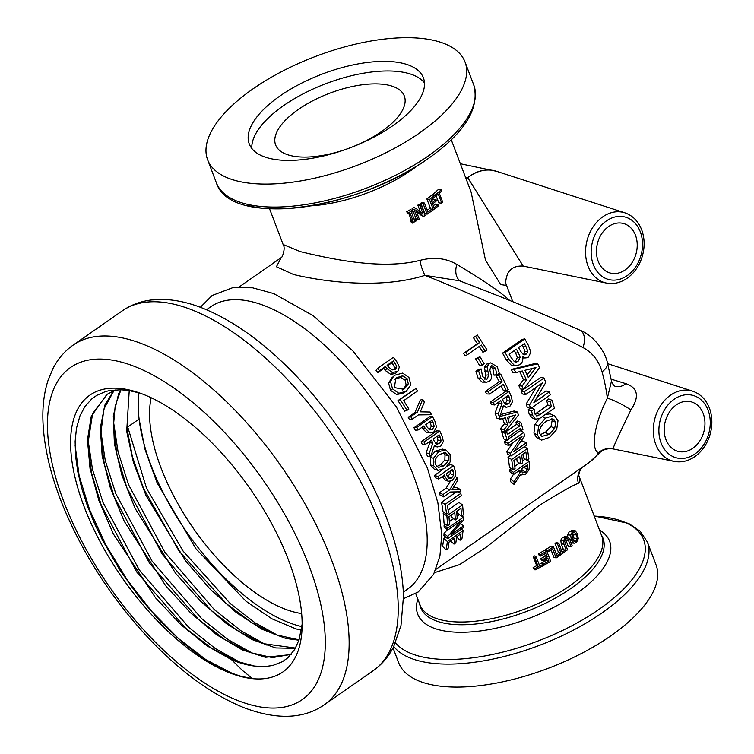 <?xml version="1.0" encoding="UTF-8"?>
<svg xmlns="http://www.w3.org/2000/svg" width="754" height="754" viewBox="0 0 754 754"><rect width="100%" height="100%" fill="white"/><g stroke="black" fill="none" stroke-linecap="round" stroke-linejoin="round"><path stroke-width="1.13" d="M139.009 392.815A159.594 73.732 -124.9 0 0 139.104 419.054L145.107 449.723L157.068 482.796L195.757 548.544L246.011 601.249L271.789 618.742L295.973 628.902L301.393 630.174M299.055 639.844L275.012 634.595L251.252 622.389L226.483 603.756L179.245 551.334L143.448 488.234L132.421 456.792L126.832 427.622L139.104 419.054A159.594 73.732 -124.9 0 0 301.892 626.612M129.236 390.61L126.7 431.316L133.42 462.353L146.04 495.585L185.682 560.976L210.328 589.317L236.256 612.521L261.93 629.204L285.832 638.468L298.942 640.193M120.659 389.771L118.595 393.89L113.307 416.067L114.391 443.625L121.828 475.02L135.079 508.385L175.654 573.37L200.517 601.183L226.502 623.709L252.043 639.571L275.644 647.931L295.332 648.355M295.493 648.072L262.251 643.492L237.274 630.514L211.252 610.476L162.261 554.237L126.851 487.631L117.059 455.199L113.449 425.916L115.192 405.944L120.951 389.78M254.466 666.046L236.69 661.277L211.714 648.299L185.691 628.252L136.71 571.994L101.309 505.387L91.517 472.956L87.926 443.682L92.601 413.635L107.247 394.182M231.591 659.741A159.594 73.732 -124.9 0 0 244.353 664.086A159.594 73.732 -124.9 0 0 254.984 666.102L264.993 666.555L272.778 665.471L282.448 661.673L287.802 657.818L294.72 649.411L299.027 639.92L302.128 624.237M115.918 389.827L106.842 394.455L91.272 416.265L87.455 439.818L90.028 468.404L98.868 500.42L113.373 533.983L155.692 597.997L180.951 624.717L206.973 645.81L231.572 659.722L242.439 670.438L252.581 678.657A168.726 77.945 55.1 0 1 240.649 676.451A168.726 77.945 55.1 0 1 82.789 503.088A168.726 77.945 55.1 0 1 137.294 392.193A168.726 77.945 55.1 0 1 302.052 628.478A168.726 77.945 55.1 0 1 252.581 678.657L240.715 676.206L232.109 673.322L213.608 664.462L207.331 660.702L196.719 653.548L182.393 642.304L159.876 620.994L139.481 597.451L120.065 570.354L102.205 539.553L94.212 522.739L87.502 506.094L81.781 488.498L77.785 471.712L75.57 455.972L75.127 441.476L76.465 428.319L79.962 415.878L84.976 406.472L91.658 399.026L96.823 395.322L105.579 391.533L110.018 390.497L121.008 389.78L129.113 390.591L139.754 393.022M393.767 646.489A137.68 58.284 -20.8 0 0 418.508 660.74A137.68 58.284 -20.8 0 0 602.097 612.842A137.68 58.284 -20.8 0 0 647.366 542.013L656.093 564.991A137.68 58.284 159.2 0 1 581.381 653.501A137.68 58.284 159.2 0 1 427.235 683.718A137.68 58.284 159.2 0 1 398.687 662.775L393.041 647.903M236.162 180.724A137.68 58.284 159.2 0 1 207.623 159.773A137.68 58.284 159.2 0 1 282.335 71.262A137.68 58.284 159.2 0 1 436.481 41.046A137.68 58.284 159.2 0 1 465.029 61.998A137.68 58.284 159.2 0 1 390.308 150.508A137.68 58.284 159.2 0 1 236.162 180.724M451.26 139.782L471.071 191.94L485.472 260.026L500.694 284.569L506.575 285.483C505.208 283.259 505.576 279.338 507.659 273.721C510.496 268.198 515.679 265.644 523.201 266.068L467.782 177.746A16.871 12.941 -72.6 0 1 466.123 178.896M523.219 266.077L606.414 283.061A36.343 28.322 104.7 0 1 587.064 240.432A36.343 28.322 104.7 0 1 624.887 212.826L496.575 171.328A43.864 34.184 -75.3 0 0 467.782 177.746L467.612 177.699A16.871 13.346 -78.1 0 1 466.076 178.792M495.067 170.885A43.864 34.184 104.7 0 0 493.531 170.527A43.864 34.184 104.7 0 0 467.612 177.699L465.501 177.284M509.666 300.441C500.477 291.939 482.862 279.932 456.839 264.437C446.114 258.113 433.823 256.765 419.959 260.375C380.242 270.526 326.906 257.925 300.375 251.648L283.118 244.503M441.721 203.156L438.281 194.089L435.614 196.313L435.152 195.097L441.326 189.735L441.787 190.951L439.299 193.194L442.739 202.27L441.721 203.156L438.8 202.873L436.142 195.88M432.466 195.069L432.334 194.73A97.181 41.14 -20.8 0 0 438.262 189.574L441.326 189.735M430.675 208.952L426.877 198.943A97.181 41.14 -20.8 0 0 431.995 195.003L434.794 195.39L435.256 196.606L431.09 199.848L432.165 202.666L436.048 199.64L436.519 200.866L432.626 203.882L434.078 207.699L438.234 204.457L438.696 205.672L433.371 209.782L429.469 199.499L434.794 195.39M431.42 200.705A97.181 41.14 -20.8 0 0 433.258 199.254L436.048 199.64M433.333 205.738A97.181 41.14 -20.8 0 0 435.435 204.07L438.234 204.457M427.094 214.183L424.756 213.457L420.855 203.165A97.181 41.14 -20.8 0 0 422.052 202.355L424.445 203.043L427.886 212.119L431.976 209.244L432.447 210.46L427.094 214.183L423.192 203.891L424.445 203.043M427.188 210.262A97.181 41.14 -20.8 0 0 429.431 208.669L431.976 209.244M423.701 216.389L415.906 210.243L419.281 219.112L418.008 219.866L414.106 209.574L416.029 208.424L423.135 214.089L420.035 205.946L421.25 205.163L425.152 215.456L423.701 216.389L421.505 215.578L416.312 211.308M418.008 219.866L416.038 218.914L412.127 208.622A97.181 41.14 -20.8 0 0 413.974 207.52L416.029 208.424M420.402 211.902L417.829 205.135A97.181 41.14 -20.8 0 0 418.988 204.391L421.25 205.163M412.231 223.137L411.825 222.081L413.183 221.337L410.072 213.156L408.715 213.9L408.319 212.845L412.4 210.564L412.806 211.61L411.477 212.374L414.587 220.554L415.916 219.8L416.312 220.847L412.231 223.137L410.091 220.997A97.181 41.14 -20.8 0 0 411.382 220.291L408.913 213.787M408.715 213.9L406.576 211.761A97.181 41.14 -20.8 0 0 410.496 209.574L412.4 210.564M413.937 218.849A97.181 41.14 -20.8 0 0 414.003 218.811L415.916 219.8M607.686 363.692L692.624 391.166A36.343 28.322 104.7 0 0 654.811 418.762A36.343 28.322 104.7 0 0 674.161 461.401L613.125 448.932A16.871 16.588 -70.7 0 0 598.714 452.523L598.214 454.191C601.994 449.855 606.961 448.102 613.125 448.932L613.134 448.913C612.945 447.659 618.855 434.681 630.872 409.978A16.871 2.507 27 0 0 607.338 398.197C590.938 430.836 592.55 452.428 598.714 452.523A172.1 79.509 55.1 0 1 588.714 462.815L478.536 539.638M630.872 409.978C639.637 396.651 637.978 387.886 625.895 383.663A16.871 12.893 -73 0 1 615.179 386.321C613.728 385.765 612.512 384.003 611.494 381.034L607.338 398.197A172.1 79.509 55.1 0 0 602.022 371.788C598.799 360.723 592.446 352.646 582.983 347.556C536.414 323.23 476.632 295.917 424.964 275.342L459.431 280.761C499.714 296.105 536.405 311.053 569.515 325.596L579.873 330.177A16.871 9.953 114 0 0 579.713 330.101M582.983 347.556A16.871 9.953 114 0 0 579.901 330.186C593.643 335.53 604.774 350.883 607.347 362.438L611.494 381.034M206.473 309.734L210.677 306.803A172.1 79.509 55.1 0 1 253.749 302.213A172.1 79.509 55.1 0 1 413.409 475.397A172.1 79.509 55.1 0 1 407.546 589.138L403.343 592.069M434.464 572.654L459.554 564.642L486.141 547.31L539.223 505.482C559.214 493.012 572.267 485.614 578.393 483.267A16.871 16.296 46.2 0 1 582.286 467.301M578.393 483.267C580.071 482.032 580.241 479.535 578.893 475.774M281.251 257.623L276.407 266.737L293.532 274.494C321.93 281.336 379.922 289.743 424.964 275.342A16.871 5.231 -106.9 0 1 419.959 260.375M444.935 479.817L442.108 476.669M438.705 479.044L437.923 476.585L453.635 465.633L455.096 470.26L455.52 475.727L452.362 480.496L448.432 481.344L445.209 477.028L444.568 474.954L438.705 479.044L435.284 477.734A172.1 79.509 -124.9 0 0 434.521 475.359L442.589 469.733M447.028 466.641L450.232 464.398L453.635 465.633M438.065 470.383L433.729 465.831L433.503 458.234L438.639 451.759L445.623 449.808L450.11 454.408L450.166 461.938L444.879 468.404L438.065 470.383L434.313 469.195L430.449 464.935L430.581 456.801L427.424 456.179A172.1 79.509 -124.9 0 0 426.085 452.984L429.771 442.777A172.1 79.509 -124.9 0 0 429.299 441.731M425.247 444.558L422.231 444.304A172.1 79.509 -124.9 0 0 421.071 441.835L436.783 430.873L439.771 431.052L442.051 435.991L443.38 441.439L440.873 446L437.508 446.943L434.549 445.256L430.6 456.801L429.224 453.512L432.834 443.116L431.495 440.204L425.247 444.558L424.059 442.014L439.771 431.052M437.508 446.943L434.172 446.396M404.955 392.108L402.721 393.334L396.595 394.54L390.515 390.289L388.612 383.136L391.665 378.008L394.992 375.162L402.636 373.089L408.922 377.434L410.864 384.832L406.283 391.279L398.753 393.277L392.551 388.847L390.515 381.515L393.569 376.293M514.124 484.426L514.077 481.806L520.09 472.522L519.911 470.1L513.653 474.454L513.455 472.324L529.167 461.363L529.525 465.491L528.912 470.053L525.538 474.191L521.448 474.954L520.797 474.2L514.124 484.426L510.42 481.552A172.1 79.509 -124.9 0 0 510.373 479.007L513.483 474.341M513.653 474.454L509.968 471.891A172.1 79.509 -124.9 0 0 509.779 469.817L511.344 468.715M514.775 466.33L519.402 463.097M522.465 460.967L525.199 459.063M513.201 469.949L511.655 459.478L527.366 448.526L528.912 458.988L527.055 460.289L525.896 452.08L521.598 455.077L522.692 462.749L520.835 464.04L519.732 456.377L513.908 460.44L515.067 468.649L513.201 469.949L509.525 467.518A172.1 79.509 -124.9 0 0 508.026 457.358L510.439 455.68M527.055 460.289L523.38 457.857A172.1 79.509 -124.9 0 0 522.908 454.162M520.835 464.04L517.159 461.627A172.1 79.509 -124.9 0 0 516.744 458.46M510.995 455.991L510.458 453.399L522.183 436.132L508.63 445.576L508.055 443.352L523.766 432.4L524.633 435.774L513.823 451.552L526.264 442.881L526.707 445.039L510.995 455.991L507.385 453.983A172.1 79.509 -124.9 0 0 506.867 451.467L513.201 442.391M508.63 445.576L505.095 443.88A172.1 79.509 -124.9 0 0 504.539 441.731L506.763 440.176M508.724 438.809L520.251 430.77L523.766 432.4M519.76 442.966L522.673 440.939L526.264 442.881M507.244 440.383L505.152 433.305L506.754 432.183L507.47 434.521L519.977 425.803L519.252 423.475L520.863 422.353L522.956 429.431L521.353 430.543L520.694 428.234L508.196 436.952L508.846 439.262L507.244 440.383L503.747 438.847A172.1 79.509 -124.9 0 0 501.721 431.985L502.541 431.42M505.868 431.844L516.518 424.417A172.1 79.509 -124.9 0 0 515.821 422.155L517.433 421.034L520.863 422.353M540.241 439.629L537.527 435.049L538.573 426.076L545.453 418.14L553.709 415.539L554.774 415.916L557.998 420.779L556.669 429.573L549.506 437.395L541.532 440.129L536.528 437.471L533.936 433.107L535.02 424.342L539.11 418.781M545.104 414.643L550.166 413.805L554.774 415.916M535.434 419.252L532.541 415.294L531.627 410.949L534.143 409.196L534.671 413.305L536.791 416.048L540.043 414.568L551.485 406.585L550.015 401.741L552.098 400.289L554.426 408.15L539.892 418.281L535.434 419.252L531.881 417.725L529.101 413.946L528.224 409.724L530.175 408.366M534.963 414.125L548.007 405.124A172.1 79.509 -124.9 0 0 546.584 400.431L548.667 398.979L552.098 400.289M530.684 408.545L529.478 405.068L542.494 382.834L525.557 394.644L524.36 391.703L544.002 378.008L545.802 382.485L533.775 402.806L549.327 391.957L550.326 394.851L530.684 408.545L527.31 407.396A172.1 79.509 -124.9 0 0 526.141 404.031L536.301 387.151M525.557 394.644L522.334 393.918A172.1 79.509 -124.9 0 0 521.184 391.072L540.825 377.377L544.002 378.008M537.282 396.972L545.981 390.902L549.327 391.957M516.735 365.737L511.363 365.341L506.236 359.771A172.1 79.509 -124.9 0 0 502.532 353.126L522.173 339.432L524.765 338.876L528.3 345.209L530.854 352.052L528.507 357.066L526.104 357.914L522.475 356.699C523.295 360.11 522.437 362.74 519.902 364.597L516.735 365.737L514.19 365.209L508.95 359.422L505.133 352.57L524.765 338.876M526.104 357.914L522.729 358.027M515.764 372.617L512.843 372.561A172.1 79.509 -124.9 0 0 511.287 369.432L534.737 363.579L537.734 363.777L539.544 367.698L523.427 389.45L521.994 386.105L526.537 380.11L522.315 370.968L515.764 372.617L514.162 369.385L537.734 363.777M523.427 389.45L520.269 388.885A172.1 79.509 -124.9 0 0 518.884 385.643L523.455 379.705A172.1 79.509 -124.9 0 0 519.723 371.618M467.423 354.682L465.143 355.747A172.1 79.509 -124.9 0 0 463.578 353.353L477.433 343.692A172.1 79.509 -124.9 0 0 473.408 337.669L477.376 335.04L487.103 350.016L485.246 351.317L481.278 345.021L467.423 354.682L465.812 352.203L479.667 342.542L475.51 336.341L477.376 335.04M485.246 351.317L482.843 352.193A172.1 79.509 -124.9 0 0 479.224 346.454M482.296 365.162L479.742 365.794A172.1 79.509 -124.9 0 0 475.595 358.838L479.93 356.661L484.209 363.833L482.296 365.162L478.017 357.99L479.93 356.661M486.764 382.155L482.164 382.108L478.13 378.254L475.953 371.326L478.573 369.498L481.175 368.932L482.541 376.434L486.236 379.356L487.461 378.876L488.601 374.842L487.046 366.764L489.186 363.541L490.769 362.834L497.263 366.83L499.289 373.239L496.792 374.983L495.548 368.263L491.825 365.643L490.892 366.039L489.836 370.233L491.137 374.738C491.834 377.792 491.184 379.978 489.186 381.307L486.764 382.155L484.945 381.892L480.835 377.886L478.545 370.761L481.175 368.932M484.699 379.13L485.878 375.162L484.426 367.283L486.584 364.107L490.769 362.834M496.792 374.983L494.002 375.172A172.1 79.509 -124.9 0 0 493.898 374.992L492.843 368.621L490.562 366.293M489.516 394.059L486.556 393.927A172.1 79.509 -124.9 0 0 485.359 391.458L499.214 381.797A172.1 79.509 -124.9 0 0 496.066 375.558L497.932 374.257L500.75 374.116L508.234 389.535L506.377 390.826L503.37 384.399L489.516 394.059L488.281 391.505L502.136 381.844L498.884 375.407L500.75 374.116M506.377 390.826L503.323 390.506A172.1 79.509 -124.9 0 0 501.193 385.916M500.43 414.643L514.058 411.005L517.376 412.004L518.46 415.068L504.822 432.278L501.401 430.986A172.1 79.509 -124.9 0 0 500.59 428.479L504.435 423.776L507.819 424.936L505.293 417.801L500.27 419.158L496.99 418.263A172.1 79.509 -124.9 0 0 495.01 413.154L498.865 402.966A172.1 79.509 -124.9 0 0 498.526 402.165M500.27 419.158L498.234 413.88L502.013 403.513L500.76 400.61L494.511 404.964L491.401 404.512A172.1 79.509 -124.9 0 0 490.317 402.052L506.028 391.09L509.101 391.467L511.25 396.397L512.437 401.816L509.855 406.368L506.292 407.264L503.653 405.643L499.751 416.5L517.376 412.004M504.435 423.776A172.1 79.509 -124.9 0 0 502.607 418.527M397.923 371.147L395.36 373.466L390.742 374.389L385.2 370.421A172.1 79.509 -124.9 0 0 383.701 368.517L377.848 372.608A172.1 79.509 -124.9 0 0 376.067 370.374L377.641 368.32L393.352 357.358L396.802 361.713L399.356 367L397.923 371.147L392.532 372.617L386.868 368.489L385.322 366.529L379.469 370.61L377.641 368.32M407.028 410.355L404.568 411.137A172.1 79.509 -124.9 0 0 397.952 400.591L415.925 388.517L417.518 390.996L403.673 400.657L408.894 409.064L407.028 410.355L400.214 399.469L415.925 388.517M431.505 414.728L419.167 414.38L412.221 419.224L410.77 416.698L417.509 411.995L422.702 399.328L424.37 402.118L420.308 411.844L430.034 412.033L431.505 414.728L418.404 414.917M412.221 419.224L409.601 419.742A172.1 79.509 -124.9 0 0 408.197 417.282L414.926 412.589L420.232 400.11L422.702 399.328M430.807 432.909L429.563 432.683L425.058 428.084L423.937 425.925L418.084 430.006L416.736 427.452L432.447 416.5L434.964 421.316L436.509 427.028L433.87 431.929L430.807 432.909L426.641 432.636L422.221 428.206A172.1 79.509 -124.9 0 0 421.816 427.405M418.084 430.006L415.284 430.195A172.1 79.509 -124.9 0 0 413.984 427.725L429.695 416.764L432.447 416.5M430.704 456.509L435.454 451.118L442.409 449.101L445.539 449.789M443.569 496.867L443.013 494.52L449.752 489.817L457.188 477.518L457.885 480.166L452.098 489.572L460.034 489.365L460.524 491.806L450.515 492.023L443.569 496.867L439.997 495.02A172.1 79.509 -124.9 0 0 439.459 492.739L446.198 488.045L450.308 481.429M453.352 487.555L456.434 487.414L460.034 489.365M446.67 514.124L445.124 504.36L460.835 493.399L461.241 495.68L447.395 505.331L448.526 512.824L446.67 514.124L443.003 511.749A172.1 79.509 -124.9 0 0 441.505 502.287L456.377 491.91M447.706 525.84L446.877 515.84L462.588 504.888L463.418 514.878L461.561 516.179L460.967 508.347L456.67 511.353L457.235 518.658L455.369 519.958L454.803 512.645L448.979 516.716L449.563 524.539L447.706 525.84L444.012 523.106A172.1 79.509 -124.9 0 0 443.201 513.417L444.342 512.626M448.14 509.977L458.913 502.466L462.588 504.888M461.561 516.179L457.857 513.455A172.1 79.509 -124.9 0 0 457.697 510.637M455.369 519.958L451.674 517.244A172.1 79.509 -124.9 0 0 451.533 514.925M447.622 538.686L447.735 536.537L461.382 520.533L447.829 529.977L447.791 528.092L463.503 517.14L463.55 520.006L450.996 534.624L463.437 525.953L463.333 527.725L447.622 538.686L443.927 535.566A172.1 79.509 -124.9 0 0 444.04 533.483L447.405 529.647M447.829 529.977L444.125 527.131A172.1 79.509 -124.9 0 0 444.087 525.293L445.567 524.266M449.393 521.598L453.606 518.658M457.084 516.236L459.422 514.605M446.198 549.911L447.395 541.532L463.107 530.58L461.91 538.95L460.053 540.25L461.052 533.709L456.754 536.716L455.831 542.823L453.974 544.115L454.898 538.007L449.064 542.069L448.055 548.61L446.198 549.911L442.541 546.443A172.1 79.509 -124.9 0 0 443.701 538.328L445.623 536.999M456.839 264.437A16.871 11.357 -65.1 0 0 460.713 281.261M607.347 362.429A16.871 9.133 164.7 0 1 602.022 371.788M625.075 269.96A25.627 19.972 -75.3 0 1 609.892 272.929A25.627 19.972 -75.3 0 1 597.517 243.174A25.627 19.972 -75.3 0 1 622.927 223.363A25.627 19.972 -75.3 0 1 637.187 243.74A25.627 19.972 -75.3 0 1 625.075 269.96M692.813 448.291A25.627 19.972 -75.3 0 1 677.639 451.26A25.627 19.972 -75.3 0 1 665.254 421.514A25.627 19.972 -75.3 0 1 690.664 401.703A25.627 19.972 -75.3 0 1 704.924 422.07A25.627 19.972 -75.3 0 1 692.813 448.291M291.148 654.387L272.354 657.611L249.47 652.389L224.494 639.411L198.472 619.373L149.49 563.125L114.08 496.509L104.288 464.087L100.687 434.804L103.854 409.149L114.014 390.544M232.27 673.379L206.021 659.741L178.689 638.723L151.874 611.579L127.181 579.835L106.022 545.321L89.717 510.015L79.161 475.915L75.07 445.03M240.837 662.775L215.229 648.478L188.811 627.432L139.283 569.977L103.015 502.503L92.497 469.45L87.954 439.252M253.627 653.878L228.019 639.59L201.591 618.553L152.063 561.099L115.796 493.634L105.268 460.581L100.716 430.374M266.398 644.981L240.79 630.693L214.372 609.666L164.834 552.22L128.566 484.747L118.048 451.693L113.477 421.486M279.168 636.084L255.163 622.87L230.375 603.681L183.175 551.202L146.606 488.404L127.728 426.99M556.235 554.067A97.181 41.14 -20.8 0 0 557.385 553.276A97.181 41.14 -20.8 0 0 558.488 552.494L555.038 543.427A97.181 41.14 -20.8 0 0 556.188 542.597L558.742 543.172L562.182 552.248L565.132 550.062L565.594 551.278L558.346 556.471L557.885 555.255L560.985 553.106L557.545 544.039L558.742 543.172M561.457 550.326A97.181 41.14 -20.8 0 0 562.465 549.572L565.132 550.062M535.038 569.967L533.135 567.508A97.181 41.14 -20.8 0 0 536.678 565.707L533.229 556.64A97.181 41.14 -20.8 0 0 534.614 555.915L536.264 557.046L539.713 566.122L543.304 564.171L543.766 565.396L535.038 569.967L534.577 568.752L538.271 566.876L534.822 557.8L536.264 557.046M539.072 564.444A97.181 41.14 -20.8 0 0 541.513 563.115L543.304 564.171M540.788 556.066L538.969 555.019L538.507 553.804A97.181 41.14 -20.8 0 0 544.708 550.194L546.782 551.089L550.693 561.381L544.228 565.132L543.766 563.917L548.884 560.976L547.809 558.158L543.05 560.901L542.588 559.685L547.347 556.933L545.896 553.116L540.788 556.066L540.316 554.85L546.782 551.089M542.201 563.53L541.956 562.87A97.181 41.14 -20.8 0 0 546.867 560.043L546.452 558.959M543.05 560.901L541.221 559.864L540.759 558.648A97.181 41.14 -20.8 0 0 545.331 556.009L544.539 553.917M548.29 551.664L546.179 550.797L545.717 549.581A97.181 41.14 -20.8 0 0 551.146 546.103L553.483 546.829L557.394 557.121L556.122 557.96L552.673 548.884L548.29 551.664L547.828 550.448L553.483 546.829M556.122 557.96L553.832 557.197L551.07 549.92M563.474 549.751L561.221 543.813L560.806 540.071L562.559 537.432L564.953 536.688M571.193 546.791L567.63 538.582L565.82 538.969L564.605 541.042L567.479 549.826L566.348 550.703L563.917 544.275L563.53 540.514L565.377 537.8L567.856 536.989L569.798 539.487L572.229 545.905L571.193 546.791L568.309 546.48L565.519 539.242M571.07 542.852L573.709 543.031L571.296 539.864L570.693 535.104L572.503 531.542L575.236 530.769L577.526 533.936L578.243 538.705L576.574 542.258L574.407 543.2L571.117 542.965M567.668 536.942L567.687 534.897L569.393 531.419L572.05 530.741M533.229 556.64L534.822 557.8M536.678 565.707L538.271 566.876M533.135 567.508L534.577 568.752M538.507 553.804L540.316 554.85M545.331 556.009L547.347 556.933M540.759 558.648L542.588 559.685M546.867 560.043L548.884 560.976M541.956 562.87L543.766 563.917M543.511 564.718L544.228 565.132M545.717 549.581L547.828 550.448M555.038 543.427L557.545 544.039M558.488 552.494L560.985 553.106M556.537 554.859L557.885 555.255M556.999 556.075L558.346 556.471M566.669 538.469L567.178 538.413M564.595 536.603L567.856 536.989M560.806 540.071L563.53 540.514M565.302 550.514L566.348 550.703M406.576 211.761L408.319 212.845M411.382 220.291L413.183 221.337M410.091 220.997L411.825 222.081M417.829 205.135L420.035 205.946M412.127 208.622L414.106 209.574M420.855 203.165L423.192 203.891M432.08 209.508L433.371 209.782M426.877 198.943L429.469 199.499M432.334 194.73L435.152 195.097M435.115 196.247L435.614 196.313M572.343 538.94L572.946 532.729L574.218 532.135L576.612 534.859L577.244 538.526L576.113 541.08L574.124 541.504L572.343 538.94M574.755 541.692L574.124 541.504M573.012 540.957L574.086 538.46L572.588 533.125M571.24 530.533L575.236 530.769M443.701 538.328L447.395 541.532M450.638 540.976L453.974 544.115M456.707 537.084L460.053 540.25M461.382 529.082L463.107 530.58M460.553 523.559L463.437 525.953M461.91 515.934L463.503 517.14M444.087 525.293L447.791 528.092M444.04 533.483L447.735 536.537M443.201 513.417L446.877 515.84M458.159 491.872L460.835 493.399M441.505 502.287L445.124 504.36M455.265 476.641L457.188 477.518M446.198 488.045L449.752 489.817M439.459 492.739L443.013 494.52M445.067 452.626L448.31 455.689L448.196 460.977L443.983 465.821L438.262 467.48L435.548 464.577C434.219 460.882 435.595 457.48 439.705 454.389L445.341 452.683M436.736 466.547L440.638 464.747L444.86 459.959L445.02 454.794L443.606 452.636M432.504 429.318L429.639 429.855L426.623 426.415A177.492 81.998 -124.9 0 0 425.718 424.681L431.985 420.308A177.492 81.998 55.1 0 1 433.079 422.428L434.21 426.264L432.504 429.318L429.601 429.29L431.326 426.283L430.251 422.551A172.1 79.509 -124.9 0 0 429.855 421.797M429.083 429.62L429.601 429.29M413.984 427.725L416.736 427.452M414.926 412.589L417.509 411.995M408.197 417.282L410.77 416.698M397.952 400.591L400.214 399.469M395.275 369.319L392.184 369.941L388.348 366.859A177.492 81.998 -124.9 0 0 387.113 365.285L393.371 360.912A177.492 81.998 55.1 0 1 394.879 362.834L396.698 366.378L395.878 368.819M394.776 369.63L394.955 368.216L393.211 364.766A172.1 79.509 -124.9 0 0 391.75 362.91L393.371 360.912M391.75 362.91L387.547 365.841M377.848 372.608L379.469 370.61M383.701 368.517L385.322 366.529M509.365 423.013A177.492 81.998 -124.9 0 0 507.329 417.245L515.764 414.973L509.365 423.013M508.073 419.309L510.42 416.415M500.59 428.479L503.983 429.686L507.819 424.936M504.822 432.278L503.983 429.686M494.511 404.964L493.389 402.429L509.101 391.467M508.639 403.852L505.727 404.493L503.465 401.618A177.492 81.998 -124.9 0 0 502.513 399.394L508.413 395.275A177.492 81.998 55.1 0 1 509.497 397.792L510.232 401.194L508.639 403.852L505.444 403.183L507.056 400.562L510.232 401.194M504.605 403.682L505.444 403.183M507.056 400.562L506.358 397.264A172.1 79.509 -124.9 0 0 506.179 396.83M490.317 402.052L493.389 402.429M498.865 402.966L502.013 403.513M495.01 413.154L498.234 413.88M485.359 391.458L488.281 391.505M496.066 375.558L498.884 375.407M499.214 381.797L502.136 381.844M493.898 374.992L496.697 374.795M484.426 367.283L487.046 366.764M484.756 371.307L487.433 370.883M475.953 371.326L478.545 370.761M475.595 358.838L478.017 357.99M463.578 353.353L465.812 352.203M473.408 337.669L475.51 336.341M477.433 343.692L479.667 342.542M528.375 377.679A177.492 81.998 -124.9 0 0 524.954 370.289L535.934 367.528L528.375 377.679M527.121 374.917L531.966 368.527M511.287 369.432L514.162 369.385M523.455 379.705L526.537 380.11M518.884 385.643L521.994 386.105M526.424 354.003L524.558 354.795L523.191 354.427L520.571 351.213A177.492 81.998 -124.9 0 0 518.582 347.613L524.332 343.607A177.492 81.998 55.1 0 1 526.009 346.642L527.838 351.345L526.424 354.003L523.634 354.201L525.067 351.581L527.838 351.345M525.067 351.581L523.304 347.01A172.1 79.509 -124.9 0 0 522.239 345.059M518.083 361.354L516.226 362.108L514.322 361.618L510.571 356.765A177.492 81.998 -124.9 0 0 509.148 354.192L516.405 349.13A177.492 81.998 55.1 0 1 518.394 352.731L520.128 357.283L518.083 361.354L515.274 361.515L517.348 357.5L520.128 357.283M514.765 361.835L515.274 361.515M517.348 357.5L515.679 353.079A172.1 79.509 -124.9 0 0 514.313 350.591M502.532 353.126L505.133 352.57M511.363 365.341L514.19 365.209M521.184 391.072L524.36 391.703M526.141 404.031L529.478 405.068M546.584 400.431L550.015 401.741M548.007 405.124L551.485 406.585M531.24 408.159L534.143 409.196M528.224 409.724L531.627 410.949M549.025 434.464L541.608 436.443L539.789 433.484C538.931 429.186 541.08 425.096 546.235 421.232L552.607 418.913L553.756 419.262L555.736 422.372L554.642 428.574L549.025 434.464L545.387 432.315L551.023 426.481L552.145 420.421L551.617 418.885M540.175 434.728L545.387 432.315M550.166 413.805L553.709 415.539M518.912 429.478L521.353 430.543M515.821 422.155L519.252 423.475M516.518 424.417L519.977 425.803M505.331 431.637L506.754 432.183M501.721 431.985L505.152 433.305M504.539 441.731L508.055 443.352M506.867 451.467L510.458 453.399M508.026 457.358L511.655 459.478M524.284 446.726L527.366 448.526M523.973 467.263L527.338 469.733L525.293 472.174L522.465 472.862M522.22 472.607L521.796 470.741A177.492 81.998 -124.9 0 0 521.655 468.884L527.555 464.766A177.492 81.998 55.1 0 1 527.725 466.867L527.338 469.733M521.598 469.431L523.634 467.018M527.319 460.11L529.167 461.363M509.779 469.817L513.455 472.324M518.29 471.231L520.09 472.522M510.373 479.007L514.077 481.806M404.568 388.715L403.71 389.271L394.37 387.603L395.831 378.404L396.821 377.641L402.636 375.812L407.132 378.706L408.3 383.899L404.568 388.715L402.862 389.733M402.419 389.997L406.18 385.219L405.096 380.148L400.685 377.377L394.908 379.262M439.573 443.475L436.623 444.106L434.266 441.222A177.492 81.998 -124.9 0 0 433.239 438.988L439.148 434.86A177.492 81.998 55.1 0 1 440.308 437.395L441.128 440.807L439.573 443.475L436.462 443.013L438.036 440.383L441.128 440.807M437.141 444.238L436.623 444.106M435.652 443.484L436.462 443.013M438.036 440.383L437.254 437.066A172.1 79.509 -124.9 0 0 436.952 436.396M421.071 441.835L424.059 442.014M429.771 442.777L432.834 443.116M426.085 452.984L429.224 453.512M448.63 478.479L446.868 475.388A177.492 81.998 -124.9 0 0 446.349 473.719L452.617 469.346A177.492 81.998 55.1 0 1 453.239 471.373L453.616 475.048L451.599 478.036L448.8 478.564M447.433 476.943L450.138 473.587L450.081 471.109M448.432 481.344L444.624 479.695M434.521 475.359L437.923 476.585M113.741 390.657L104.891 405.039L100.339 427.904L102.167 455.991L110.31 487.706L124.193 521.184L165.654 585.707L190.724 612.983L216.737 634.802L242.138 649.835L265.417 657.29L290.987 654.576M301.647 613.539A143.081 66.098 55.1 0 1 193.524 528.573A143.081 66.098 55.1 0 1 151.177 397.735M298.254 109.519A68.84 29.142 159.2 0 1 390.054 85.57A68.84 29.142 159.2 0 1 404.323 96.041A68.84 29.142 159.2 0 1 350.318 147.727A68.84 29.142 159.2 0 1 275.615 144.938A68.84 29.142 159.2 0 1 298.254 109.519M251.827 148.481A93.138 39.425 159.2 0 1 308.772 91.027A93.138 39.425 159.2 0 1 407.726 73.242A93.138 39.425 159.2 0 1 424.474 82.893M268.565 158.133A93.138 39.425 159.2 0 1 249.263 143.957A93.138 39.425 159.2 0 1 299.8 84.08A93.138 39.425 159.2 0 1 404.078 63.647A93.138 39.425 159.2 0 1 423.39 77.813A93.138 39.425 159.2 0 1 372.844 137.69A93.138 39.425 159.2 0 1 268.565 158.133M601.409 535.057A97.549 41.291 159.2 0 1 570.929 588.431A97.549 41.291 159.2 0 1 440.854 622.37A97.549 41.291 159.2 0 1 419.705 604.077M417.839 599.147A102.638 43.449 -20.8 0 0 438.979 629.769A102.638 43.449 -20.8 0 0 575.849 594.058A102.638 43.449 -20.8 0 0 599.534 530.119M594.199 516.085A135.013 57.153 159.2 0 1 615.66 519.195A135.013 57.153 159.2 0 1 599.26 609.194A135.013 57.153 159.2 0 1 419.215 656.168A135.013 57.153 159.2 0 1 395.482 642.842M248.057 205.578A135.013 57.153 -20.8 0 0 428.093 158.604M428.489 155.805A137.68 58.284 159.2 0 1 244.89 203.703A137.68 58.284 159.2 0 1 216.351 182.751C230.451 228.349 357.028 210.027 428.347 158.481C464.86 132.685 479.996 108.19 473.757 84.976A137.68 58.284 159.2 0 1 428.489 155.805M311.176 205.833A97.181 41.14 -20.8 0 0 418.159 165.192M625.895 383.663L611.174 379.177M251.506 705.037A202.468 93.534 55.1 0 1 63.675 501.297A202.468 93.534 55.1 0 1 121.234 362.08A202.468 93.534 55.1 0 1 309.065 565.82A202.468 93.534 55.1 0 1 251.506 705.037M331.562 559.949A219.339 101.328 -124.9 0 0 128.076 339.234A219.339 101.328 -124.9 0 0 73.185 345.078C64.524 351.204 57.719 359.168 52.771 368.96L47.945 380.695C44.222 392.391 42.535 405.332 42.893 419.507C43.657 446.245 50.527 475.454 63.487 507.122C83.223 554.379 111.158 597.602 147.313 636.781C179.226 670.843 211.422 694.462 243.891 707.657C276.624 720.023 303.362 719.109 324.097 704.924A219.339 101.328 -124.9 0 0 331.562 559.949M73.185 345.078L122.289 310.846A219.339 101.328 55.1 0 1 177.171 305.002A219.339 101.328 55.1 0 1 380.657 525.717A219.339 101.328 55.1 0 1 373.192 670.683L324.097 704.924M627.224 275.606A32.299 25.174 -75.3 0 1 591.287 248.763A32.299 25.174 -75.3 0 1 631.984 220.394A32.299 25.174 -75.3 0 1 627.224 275.606M694.962 453.946A32.299 25.174 -75.3 0 1 659.024 427.103A32.299 25.174 -75.3 0 1 699.721 398.725A32.299 25.174 -75.3 0 1 694.962 453.946M578.949 475.915L601.701 535.83A97.181 41.14 159.2 0 1 569.751 585.83A97.181 41.14 159.2 0 1 440.157 619.637A97.181 41.14 159.2 0 1 420.006 604.849L415.718 593.577M562.559 537.432L565.377 537.8M561.221 543.813L563.917 544.275M565.868 540.062L568.761 540.373M573.483 540.976L576.113 541.08M574.086 538.46L577.244 538.526M573.426 534.822L576.612 534.859M569.393 531.419L572.503 531.542M567.687 534.897L570.693 535.104M569.892 539.751L571.296 539.864M440.638 464.747L443.983 465.821M444.86 459.959L448.196 460.977M445.02 454.794L448.31 455.689M435.454 451.118L438.639 451.759M430.298 457.527L433.503 458.234M430.449 464.935L433.729 465.831M434.709 469.308L437.452 470.185M431.326 426.283L434.21 426.264M430.251 422.551L433.079 422.428M422.221 428.206L425.058 428.084M426.641 432.636L429.563 432.683M394.955 368.216L396.698 366.378M393.211 364.766L394.879 362.834M395.36 373.466L397.188 371.741M385.2 370.421L386.868 368.489M390.742 374.389L392.532 372.617M506.358 397.264L509.497 397.792M478.13 378.254L480.835 377.886M482.164 382.108L484.945 381.892M492.843 368.621L495.548 368.263M486.584 364.107L489.186 363.541M485.878 375.162L488.601 374.842M484.935 379.102L487.461 378.876M523.304 347.01L526.009 346.642M515.679 353.079L518.394 352.731M506.236 359.771L508.95 359.422M536.565 413.107L540.043 414.568M529.101 413.946L532.541 415.294M551.023 426.481L554.642 428.574M552.145 420.421L555.736 422.372M542.249 416.642L545.453 418.14M535.02 424.342L538.573 426.076M533.936 433.107L537.527 435.049M521.702 469.516L525.293 472.174M526.151 465.746L527.725 466.867M406.18 385.219L408.3 383.899M405.096 380.148L407.132 378.706M400.685 377.377L402.636 375.812M394.983 379.196L396.821 377.641M388.612 383.136L390.515 381.515M390.515 390.289L392.551 388.847M396.595 394.54L398.753 393.277M437.254 437.066L440.308 437.395M448.112 476.528L451.599 478.036M450.138 473.587L453.616 475.048M450.986 470.477L453.239 471.373M442.909 476.113L445.209 477.028M594.152 515.962L628.648 523.417L640.297 531.353L647.366 542.013M207.623 159.773L216.351 182.751M465.029 61.998L473.757 84.976M496.575 171.328L460.364 163.75M269.564 208.811L283.165 244.616C286.002 248.518 281.638 258.933 281.063 257.83L281.063 257.83M506.603 285.474L512.767 301.694M598.224 454.2L588.714 462.815M122.289 310.846C131.036 304.833 140.857 301.204 151.761 299.941L164.438 299.479C176.7 300.026 189.414 302.91 202.6 308.15C227.425 318.113 252.458 334.644 277.689 357.764C323.409 399.394 364.795 460.1 386.208 517.037C397.066 545.604 402.825 572.003 403.484 596.263L400.987 625.471L393.607 646.8C388.659 656.593 381.854 664.557 373.192 670.683M479.346 539.072L478.667 539.544M578.855 475.68L578.968 476.01C578.271 476.5 579.251 469.902 582.616 466.98M281.317 257.548L239.093 286.991M479.506 538.959L435.963 569.327M624.887 212.826C633.03 215.701 638.732 221.676 642.012 230.762C644.915 239.565 644.811 248.707 641.692 258.17C638.685 266.756 633.812 273.457 627.083 278.283C620.485 282.807 613.596 284.399 606.414 283.061M692.624 391.166C700.768 394.031 706.479 400.006 709.75 409.092C712.662 417.904 712.549 427.037 709.429 436.509C706.423 445.086 701.559 451.797 694.83 456.622C688.232 461.137 681.343 462.73 674.161 461.401M506.292 407.264L503.012 406.547M521.448 474.954L520.684 474.379M403.522 598.638L418.31 591.918L433.588 574.388L439.912 556.132L441.75 534.567L437.895 502.89L427.424 468.121L396.293 406.764L352.872 350.912L313.183 315.69L273.674 293.56L252.609 287.811L233.146 287.519L212.176 295.474L200.375 307.293"/></g></svg>
